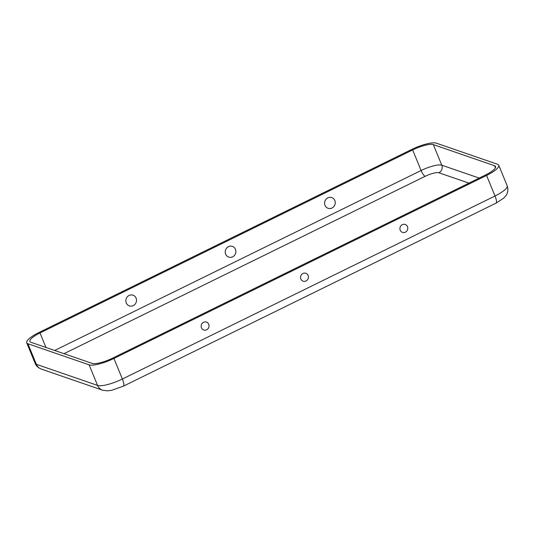 <?xml version="1.0" encoding="UTF-8"?>
<svg xmlns="http://www.w3.org/2000/svg" width="534" height="534" viewBox="0 0 534 534"><rect width="100%" height="100%" fill="white"/><g stroke="black" fill="none" stroke-linecap="round" stroke-linejoin="round"><path stroke-width="0.8" d="M402.309 224.667A4.185 3.912 -71 0 1 407.756 228.759A4.185 3.912 -71 0 1 401.475 231.843A4.185 3.912 -71 0 1 402.309 224.667M334.831 200.517A5.667 5.293 -71 0 1 329.271 208.54A5.667 5.293 -71 0 1 325.66 199.736A5.667 5.293 -71 0 1 334.831 200.517M486.581 175.432A20.632 5.026 -22.3 0 0 498.736 165.22A20.632 5.026 -22.3 0 0 497.534 164.258L436.318 143.152A20.632 5.026 157.7 0 0 411.5 149.547L38.855 332.562A20.632 5.026 -22.3 0 0 26.7 342.775A20.632 5.026 -22.3 0 0 27.901 343.736L89.118 364.842A20.632 5.026 157.7 0 0 113.936 358.447L486.581 175.432L495.011 196.005A20.632 5.026 -22.3 0 0 507.173 185.785L498.736 165.22M40.01 332.956A17.195 4.185 -22.3 0 0 29.884 341.473A17.195 4.185 -22.3 0 0 30.885 342.267L92.102 363.38A17.195 4.185 157.7 0 0 112.781 358.054L485.426 175.039A17.195 4.185 -22.3 0 0 495.552 166.521A17.195 4.185 -22.3 0 0 494.551 165.727L433.334 144.614A17.195 4.185 157.7 0 0 412.655 149.941L40.01 332.956L45.964 347.467M302.938 273.475A4.185 3.912 109 0 0 302.104 280.65A4.185 3.912 109 0 0 308.385 277.56A4.185 3.912 109 0 0 302.938 273.475M126.271 302.952A5.667 5.293 109 0 0 135.442 303.733A5.667 5.293 109 0 0 131.831 294.928A5.667 5.293 109 0 0 126.271 302.952M203.567 322.276A4.185 3.912 109 0 0 202.733 329.451A4.185 3.912 109 0 0 209.014 326.367A4.185 3.912 109 0 0 203.567 322.276M225.642 254.144A5.667 5.293 109 0 0 234.813 254.932A5.667 5.293 109 0 0 231.202 246.127A5.667 5.293 109 0 0 225.642 254.144M63.987 353.682L425.124 176.32A5.734 1.482 63.8 0 1 421.092 170.513L54.668 350.471M425.124 176.32A11.461 2.79 157.7 0 1 438.908 172.769A5.734 5.353 109 0 0 441.772 165.186L433.334 144.614M412.655 149.941L421.092 170.513A17.195 4.185 157.7 0 1 441.772 165.186L479.205 178.089M507.173 185.785C509.015 191.319 506.546 194.943 505.798 195.844L503.842 198.047L495.979 203.174A9.171 2.376 -116.2 0 0 495.011 196.005L122.373 379.02L113.936 358.447M41.298 369.067A9.171 8.571 -71 0 1 36.339 364.301A20.632 5.026 -22.3 0 1 35.137 363.347C36.185 365.977 38.241 367.879 41.298 369.067L102.515 390.18L107.334 390.848L111.693 390.301L123.334 386.189A9.171 2.376 -116.2 0 0 122.373 379.02A20.632 5.026 157.7 0 1 97.555 385.414L89.118 364.842M495.398 167.789L494.551 165.727M468.952 183.129L438.908 172.769M102.515 390.18A9.171 8.571 -71 0 1 97.555 385.414L36.339 364.301L27.901 343.736M123.334 386.189L495.979 203.174M35.137 363.347L26.7 342.775"/></g></svg>
